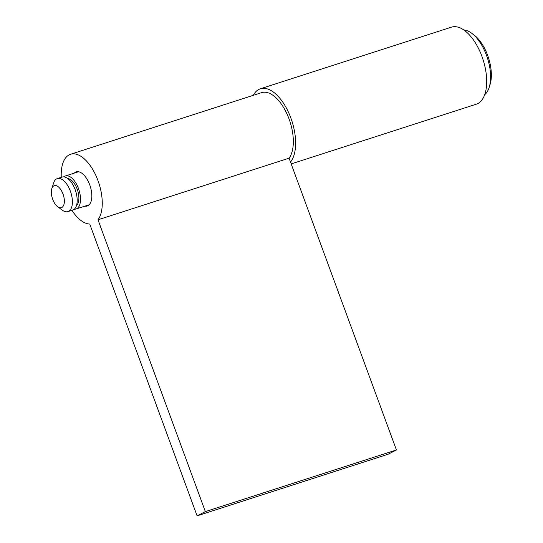 <?xml version="1.0" encoding="UTF-8"?>
<svg xmlns="http://www.w3.org/2000/svg" width="543" height="543" viewBox="0 0 543 543"><rect width="100%" height="100%" fill="white"/><g stroke="black" fill="none" stroke-linecap="round" stroke-linejoin="round"><path stroke-width="0.81" d="M253.289 95.324A40.474 20.098 72.1 0 1 260.382 88.787L451.457 27.15A40.474 20.098 72.1 0 1 481.933 56.384A40.474 20.098 72.1 0 1 476.306 104.195L291.184 163.911M260.382 88.787A40.474 20.098 72.1 0 1 290.858 118.021A40.474 20.098 72.1 0 1 290.505 162.072M74.269 173.122A17.926 8.898 72.1 0 1 76.23 171.88A17.926 8.898 72.1 0 1 89.724 184.83A17.926 8.898 72.1 0 1 87.233 206.001A17.926 8.898 72.1 0 1 84.918 206.136M61.271 177.31A36.429 18.089 72.1 0 1 70.549 154.273L261.624 92.636A36.429 18.089 72.1 0 1 289.052 118.951A36.429 18.089 72.1 0 1 289.066 158.169L97.991 219.8L205.356 511.608L197.102 515.85L89.738 224.049A36.429 18.089 72.1 0 1 71.92 210.331M70.549 154.273A36.429 18.089 72.1 0 1 97.978 180.581A36.429 18.089 72.1 0 1 97.991 219.8M289.066 158.169L396.431 449.971L388.177 454.213L197.102 515.85M396.431 449.971L205.356 511.608M463.79 29.946A34.691 17.227 72.1 0 1 471.691 33.252L474.025 34.99A31.806 15.788 72.1 0 1 487.621 55.298A31.806 15.788 72.1 0 1 490.044 84.647L489.162 87.423A34.691 17.227 72.1 0 1 484.682 94.72M471.691 33.252A34.691 17.227 72.1 0 1 486.521 55.4A34.691 17.227 72.1 0 1 489.162 87.423M63.857 176.862A17.349 8.613 72.1 0 1 65.418 175.973A17.349 8.613 72.1 0 1 78.477 188.502A17.349 8.613 72.1 0 1 76.068 208.994A17.349 8.613 72.1 0 1 74.282 209.184M67.8 178.566A14.457 7.174 72.1 0 1 77.187 189.168A14.457 7.174 72.1 0 1 76.488 205.498M51.809 188.625L53.567 183.072A17.349 8.613 72.1 0 1 57.3 178.593A17.349 8.613 72.1 0 1 70.359 191.122A17.349 8.613 72.1 0 1 67.95 211.614A17.349 8.613 72.1 0 1 62.302 210.155L57.633 206.679A11.566 5.742 72.1 0 1 52.691 199.295A11.566 5.742 72.1 0 1 51.809 188.625A11.566 5.742 72.1 0 1 56.961 185.937A11.566 5.742 72.1 0 1 63.002 193.994A11.566 5.742 72.1 0 1 63.646 205.308A11.566 5.742 72.1 0 1 57.633 206.679M57.3 178.593L62.072 177.052A17.349 8.613 72.1 0 1 75.138 189.582A17.349 8.613 72.1 0 1 72.728 210.073L67.95 211.614M76.068 208.994L89.188 204.759M65.418 175.973L78.538 171.744"/></g></svg>
